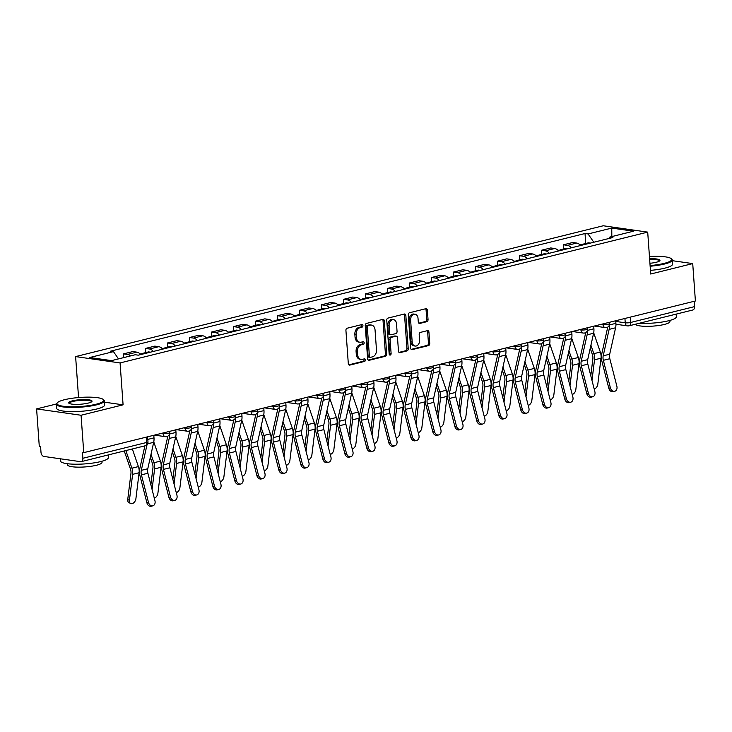 <?xml version="1.0" encoding="UTF-8"?>
<svg xmlns="http://www.w3.org/2000/svg" width="732" height="732" viewBox="0 0 732 732"><rect width="100%" height="100%" fill="white"/><g stroke="black" fill="none" stroke-linecap="round" stroke-linejoin="round"><path stroke-width="1.1" d="M362.944 325.612A1.318 0.961 98.1 0 0 361.882 324.56L347.178 328.211A1.885 1.382 98.1 0 0 345.925 330.397L348.304 363.594A1.885 1.382 98.1 0 0 349.42 365.112A1.885 1.382 98.1 0 0 349.823 365.094L364.527 361.443A1.318 0.961 98.1 0 0 364.344 358.863L362.441 359.339A6.03 4.41 98.1 0 1 361.16 359.403A6.03 4.41 98.1 0 1 357.582 354.535L357.39 351.772A6.03 4.41 98.1 0 1 361.388 344.772L363.292 344.296A1.318 0.961 98.1 0 0 363.109 341.716L361.205 342.183A6.03 4.41 98.1 0 1 359.934 342.256A6.03 4.41 98.1 0 1 356.356 337.379L356.155 334.615A6.03 4.41 98.1 0 1 360.162 327.616L362.065 327.14A1.318 0.961 98.1 0 0 362.944 325.612M359.934 342.256L358.634 342.073A6.03 4.41 98.1 0 1 355.057 337.196L354.864 334.433A6.03 4.41 98.1 0 1 358.863 327.433L360.766 326.957A1.318 0.961 98.1 0 0 361.388 324.688M348.835 364.829L363.228 361.26A1.318 0.961 98.1 0 0 363.841 358.991M361.16 359.403L359.87 359.22A6.03 4.41 98.1 0 1 356.292 354.352L356.091 351.58A6.03 4.41 98.1 0 1 360.098 344.58L362.001 344.113A1.318 0.961 98.1 0 0 362.615 341.835M426.793 321.705A1.885 1.382 98.1 0 0 428.037 319.518L427.369 310.203A1.885 1.382 98.1 0 0 426.253 308.675A1.885 1.382 98.1 0 0 425.859 308.703L409.527 312.747A1.885 1.382 98.1 0 0 408.273 314.934L410.652 348.13A1.885 1.382 98.1 0 0 411.768 349.658A1.885 1.382 98.1 0 0 412.171 349.631L428.504 345.586A1.885 1.382 98.1 0 0 429.748 343.4L428.943 332.145A1.885 1.382 98.1 0 0 427.827 330.626A1.885 1.382 98.1 0 0 427.433 330.644L420.442 332.383A1.885 1.382 98.1 0 0 419.189 334.57L419.592 340.142A5.042 3.687 98.1 0 1 415.172 346.053A5.042 3.687 98.1 0 1 412.18 341.981L410.615 320.131A5.042 3.687 98.1 0 1 415.035 314.22A5.042 3.687 98.1 0 1 418.018 318.292L418.283 321.934A1.885 1.382 98.1 0 0 419.399 323.452A1.885 1.382 98.1 0 0 419.802 323.434L426.793 321.705L425.493 321.513A1.885 1.382 98.1 0 0 426.747 319.326L426.079 310.011A1.885 1.382 98.1 0 0 425.539 308.776M56.474 403.982L36.6 408.904L81.069 415.254L123.086 404.833L120.075 362.935L647.701 232.117L650.702 274.015L692.719 263.593L695.4 300.989L83.75 452.641L82.451 452.458L82.862 458.287L146.739 442.448A3.843 0.741 -4.1 0 0 147.974 441.799L147.617 436.812M81.069 415.254L83.75 452.641M384.327 320.872A1.885 1.382 98.1 0 0 383.211 319.353A1.885 1.382 98.1 0 0 382.818 319.372L366.485 323.425A1.885 1.382 98.1 0 0 365.231 325.612L367.61 358.808A1.885 1.382 98.1 0 0 368.727 360.327A1.885 1.382 98.1 0 0 369.129 360.309L385.462 356.255A1.885 1.382 98.1 0 0 386.706 354.068L384.327 320.872L383.037 320.689A1.885 1.382 98.1 0 0 382.497 319.454M388.006 318.081L404.339 314.037A1.885 1.382 98.1 0 1 404.732 314.01A1.885 1.382 98.1 0 1 405.848 315.538L408.227 348.734A1.885 1.382 98.1 0 1 406.983 350.921L399.992 352.65A1.885 1.382 98.1 0 1 399.59 352.678A1.885 1.382 98.1 0 1 398.473 351.15L397.513 337.69A1.885 1.382 98.1 0 0 396.387 336.171A1.885 1.382 98.1 0 0 395.994 336.189L391.355 337.342A1.885 1.382 98.1 0 0 390.101 339.529L391.108 353.538A1.318 0.961 98.1 0 1 389.168 354.023L386.752 320.268A1.885 1.382 98.1 0 1 388.006 318.081M36.6 408.904L39.281 446.3L40.58 446.483L40.992 452.312A3.843 2.507 -103.9 0 0 43.856 456.439L80.547 461.672A3.843 2.507 -103.9 0 0 81.197 461.645A3.843 2.507 -103.9 0 0 82.862 458.287M78.553 397.558L75.616 356.594L603.232 225.767L647.701 232.117M692.719 263.593L672.324 260.683M694.137 301.3L694.522 306.626A3.843 2.507 76.1 0 1 692.856 309.984L628.98 325.822A3.843 2.507 -103.9 0 0 630.645 322.464L694.522 306.626M140.672 354.59A8.83 5.774 -103.9 0 0 136.783 352.138L127.478 354.444A8.83 5.774 76.1 0 1 130.442 355.935M127.478 354.444L123.525 353.876L123.79 357.582M136.783 352.138L132.831 351.57L123.525 353.876M145.814 352.568L145.522 348.423L149.474 348.99A8.83 5.774 76.1 0 1 153.363 351.442M162.669 349.137A8.83 5.774 -103.9 0 0 158.78 346.684L154.827 346.117L145.522 348.423M167.811 347.114L167.518 342.969L171.471 343.537A8.83 5.774 76.1 0 1 175.36 345.989M184.665 343.683A8.83 5.774 -103.9 0 0 180.777 341.231L176.824 340.664L167.518 342.969M189.808 341.661L189.515 337.516L193.468 338.083A8.83 5.774 76.1 0 1 197.347 340.536M206.662 338.23A8.83 5.774 -103.9 0 0 202.773 335.778L198.82 335.21L189.515 337.516M211.804 336.198L211.511 332.063L215.464 332.63A8.83 5.774 76.1 0 1 219.344 335.082M228.649 332.776A8.83 5.774 -103.9 0 0 224.77 330.324L220.817 329.757L211.511 332.063M233.801 330.745L233.508 326.609L237.461 327.177A8.83 5.774 76.1 0 1 241.34 329.629M250.646 327.323A8.83 5.774 -103.9 0 0 246.766 324.871L242.814 324.303L233.508 326.609M255.797 325.292L255.505 321.156L259.457 321.723A8.83 5.774 76.1 0 1 263.337 324.175M272.643 321.87A8.83 5.774 -103.9 0 0 268.763 319.417L264.81 318.85L255.505 321.156M277.794 319.838L277.501 315.702L281.454 316.27A8.83 5.774 76.1 0 1 285.334 318.722M294.639 316.416A8.83 5.774 -103.9 0 0 290.76 313.964L286.807 313.397L277.501 315.702M299.791 314.385L299.498 310.249L303.451 310.816A8.83 5.774 76.1 0 1 307.33 313.269M316.636 310.963A8.83 5.774 -103.9 0 0 312.756 308.511L308.803 307.943L299.498 310.249M321.787 308.931L321.485 304.796L325.447 305.363A8.83 5.774 76.1 0 1 329.327 307.815M338.632 305.509A8.83 5.774 -103.9 0 0 334.753 303.048L330.791 302.49L321.485 304.796M343.784 303.478L343.482 299.342L347.435 299.91A8.83 5.774 76.1 0 1 351.323 302.362M360.629 300.056A8.83 5.774 -103.9 0 0 356.749 297.595L352.787 297.036L343.482 299.342M365.78 298.025L365.478 293.889L369.431 294.456A8.83 5.774 76.1 0 1 373.32 296.908M382.626 294.603A8.83 5.774 -103.9 0 0 378.737 292.141L374.784 291.583L365.478 293.889M387.777 292.571L387.475 288.435L391.428 289.003A8.83 5.774 76.1 0 1 395.317 291.455M404.622 289.14A8.83 5.774 -103.9 0 0 400.733 286.688L396.781 286.13L387.475 288.435M409.774 287.118L409.472 282.982L413.424 283.54A8.83 5.774 76.1 0 1 417.313 286.002M426.619 283.687A8.83 5.774 -103.9 0 0 422.73 281.234L418.777 280.676L409.472 282.982M431.761 281.664L431.468 277.529L435.421 278.087A8.83 5.774 76.1 0 1 439.31 280.548M448.615 278.233A8.83 5.774 -103.9 0 0 444.727 275.781L440.774 275.223L431.468 277.529M453.758 276.211L453.465 272.075L457.418 272.633A8.83 5.774 76.1 0 1 461.306 275.095M470.612 272.78A8.83 5.774 -103.9 0 0 466.723 270.328L462.77 269.769L453.465 272.075M475.754 270.758L475.461 266.622L479.414 267.18A8.83 5.774 76.1 0 1 483.294 269.632M492.609 267.326A8.83 5.774 -103.9 0 0 488.72 264.874L484.767 264.307L475.461 266.622M497.751 265.304L497.458 261.168L501.411 261.727A8.83 5.774 76.1 0 1 505.29 264.179M514.596 261.873A8.83 5.774 -103.9 0 0 510.716 259.421L506.764 258.853L497.458 261.168M519.747 259.851L519.455 255.715L523.407 256.273A8.83 5.774 76.1 0 1 527.287 258.725M536.593 256.42A8.83 5.774 -103.9 0 0 532.713 253.967L528.76 253.4L519.455 255.715M541.744 254.397L541.451 250.262L545.404 250.82A8.83 5.774 76.1 0 1 549.284 253.272M558.589 250.966A8.83 5.774 -103.9 0 0 554.71 248.514L550.757 247.947L541.451 250.262M563.741 248.944L563.448 244.799L567.401 245.366A8.83 5.774 76.1 0 1 571.28 247.819M580.586 245.513A8.83 5.774 -103.9 0 0 576.706 243.061L572.753 242.493L563.448 244.799M593.808 242.237L588.071 233.956L611.76 228.082L633.537 231.193L609.847 237.067L612.894 237.507L138.293 355.176L135.246 354.745L111.557 360.62L89.78 357.509L113.469 351.635L118.502 358.9M588.071 233.956L585.024 233.526L110.422 351.204L113.469 351.635M120.075 362.935L75.616 356.594M123.086 404.833L104.429 402.17M585.737 243.491L585.024 233.526M609.847 237.067L608.868 238.504M611.833 236.573L611.76 228.082M368.141 360.043L384.163 356.072A1.885 1.382 98.1 0 0 385.416 353.885L383.037 320.689M368.187 325.621A1.318 0.961 98.1 0 0 367.318 327.158L369.404 356.292A1.318 0.961 98.1 0 0 370.465 357.344L372.469 356.85A6.03 4.41 98.1 0 0 376.477 349.85L375.049 329.931A6.03 4.41 98.1 0 0 371.472 325.063A6.03 4.41 98.1 0 0 370.2 325.127L366.897 325.438A1.318 0.961 98.1 0 0 366.018 326.975L367.318 327.158M369.166 357.161A1.318 0.961 98.1 0 1 368.105 356.109L366.018 326.975M371.472 325.063L370.172 324.871A6.03 4.41 98.1 0 0 368.901 324.944L370.2 325.127M366.897 325.438L368.901 324.944M399.013 352.394L405.684 350.738A1.885 1.382 98.1 0 0 406.937 348.551L404.558 315.355A1.885 1.382 98.1 0 0 404.018 314.11M396.387 336.171L395.097 335.979A1.885 1.382 98.1 0 0 394.694 336.006L390.055 337.15A1.885 1.382 98.1 0 0 388.811 339.337L389.808 353.355L391.108 353.538M389.351 354.645A1.318 0.961 98.1 0 0 389.808 353.355M396.506 323.718A5.042 3.687 98.1 0 0 393.514 319.646A5.042 3.687 98.1 0 0 389.104 325.557L389.653 333.252A1.885 1.382 98.1 0 0 390.769 334.78A1.885 1.382 98.1 0 0 391.172 334.753L395.811 333.609A1.885 1.382 98.1 0 0 397.055 331.422L396.506 323.718M393.514 319.646L392.224 319.463A5.042 3.687 98.1 0 0 387.804 325.374L389.104 325.557M390.769 334.78L389.479 334.597A1.885 1.382 98.1 0 1 388.363 333.069L387.804 325.374M418.814 323.169L425.493 321.513M415.035 314.22L413.736 314.037A5.042 3.687 98.1 0 0 409.325 319.939L410.615 320.131M415.172 346.053L413.882 345.87A5.042 3.687 98.1 0 1 410.89 341.798L409.325 319.939M411.192 349.374L427.204 345.403A1.885 1.382 98.1 0 0 428.458 343.217L427.653 331.962A1.885 1.382 98.1 0 0 427.113 330.727M130.589 503.479L128.914 502.6A4.419 2.882 -62.1 0 1 127.734 499.498L129.408 500.386A4.419 2.882 117.9 0 0 130.589 503.479A4.419 2.882 117.9 0 0 133.837 502.692A4.419 2.882 117.9 0 0 135.896 498.776L139.098 472.735A9.598 6.277 76.1 0 0 138.403 466.586L132.336 448.963M124.257 450.967L130.424 468.91A7.1 4.648 76.1 0 1 130.946 473.458L127.734 499.498M125.849 450.573L131.916 468.196A9.598 6.277 76.1 0 1 132.611 474.345L129.408 500.386M148.468 502.344A4.419 3.34 75.1 0 0 152.851 505.812A4.419 3.34 75.1 0 0 154.955 500.743L147.91 473.238L141.422 474.848L148.468 502.344L146.885 502.765A4.419 3.34 -104.9 0 0 151.268 506.233L152.851 505.812M153.802 435.275L153.995 437.864A12.096 7.906 76.1 0 1 153.693 442.311L147.782 468.745A7.1 4.648 -103.9 0 0 147.91 473.238M147.059 444.58L141.294 470.356A7.1 4.648 -103.9 0 0 141.422 474.848M144.89 445.852L139.666 469.194A9.598 6.277 -103.9 0 0 139.849 475.269L146.885 502.765M154.287 498.144A4.419 2.882 117.9 0 0 157.892 493.322L161.095 467.281A9.598 6.277 76.1 0 0 160.4 461.133L153.775 441.89M144.927 353.538A4.804 3.138 -103.9 0 0 143.143 353.227A4.804 3.138 -103.9 0 0 142.035 353.904M150.005 352.275A4.804 3.138 -103.9 0 0 148.221 351.973L143.143 353.227M142.53 354.132A4.804 3.138 -103.9 0 0 140.745 353.821L140.114 353.977M150.325 457.363L152.421 463.457A7.1 4.648 76.1 0 1 152.933 468.004L150.874 484.804M151.012 454.307L153.912 462.743A9.598 6.277 76.1 0 1 154.608 468.892L152.073 489.498M176.284 492.682A4.419 2.882 117.9 0 0 179.889 487.869L183.091 461.828A9.598 6.277 76.1 0 0 182.396 455.679L175.772 436.437M166.923 348.084A4.804 3.138 -103.9 0 0 165.139 347.773A4.804 3.138 -103.9 0 0 164.032 348.45M172.002 346.822A4.804 3.138 -103.9 0 0 170.217 346.52L165.139 347.773M164.526 348.67A4.804 3.138 -103.9 0 0 162.742 348.368L162.111 348.524M167.033 436.528L167.472 437.8M172.322 451.909L174.417 458.003A7.1 4.648 76.1 0 1 174.93 462.551L172.871 479.35M173.008 448.853L175.909 457.29A9.598 6.277 76.1 0 1 176.604 463.438L174.07 484.044M170.465 496.891A4.419 3.34 75.1 0 0 174.838 500.359A4.419 3.34 75.1 0 0 176.943 495.289L169.906 467.785L163.419 469.395L170.465 496.891L168.882 497.312A4.419 3.34 -104.9 0 0 173.264 500.779L174.838 500.359M175.799 429.821L175.991 432.411A12.096 7.906 76.1 0 1 175.689 436.858L169.778 463.292A7.1 4.648 -103.9 0 0 169.906 467.785M169.504 434.103A12.096 7.906 76.1 0 1 169.202 438.468L163.291 464.902A7.1 4.648 -103.9 0 0 163.419 469.395M167.765 436.208A9.598 6.277 76.1 0 1 167.582 437.306L161.662 463.74A9.598 6.277 -103.9 0 0 161.845 469.816L168.882 497.312M192.461 491.437A4.419 3.34 75.1 0 0 196.835 494.905A4.419 3.34 75.1 0 0 198.939 489.836L191.903 462.331L185.416 463.942L192.461 491.437L190.878 491.858A4.419 3.34 -104.9 0 0 195.261 495.326L196.835 494.905M197.796 424.368L197.979 426.957A12.096 7.906 76.1 0 1 197.686 431.404L191.766 457.839A7.1 4.648 -103.9 0 0 191.903 462.331M191.5 428.65A12.096 7.906 76.1 0 1 191.198 433.015L185.287 459.449A7.1 4.648 -103.9 0 0 185.416 463.942M189.762 430.755A9.598 6.277 76.1 0 1 189.579 431.853L183.659 458.287A9.598 6.277 -103.9 0 0 183.842 464.363L190.878 491.858M96.166 404.22A23.424 4.538 -4.1 0 0 103.194 399.434A23.424 4.538 -4.1 0 0 87.419 397.137A23.424 4.538 -4.1 0 0 64.535 399.709A23.424 4.538 -4.1 0 0 57.38 402.71A23.424 4.538 -4.1 0 0 69.018 406.727A23.424 4.538 -4.1 0 0 96.166 404.22M103.194 399.434L103.798 399.928A24 4.648 175.9 0 1 104.328 400.816A24 4.648 175.9 0 1 96.597 404.842A24 4.648 175.9 0 1 70.922 407.459A24 4.648 175.9 0 1 56.456 404.247A24 4.648 175.9 0 1 56.858 403.295L57.38 402.71M88.261 403.094A11.712 2.269 175.9 0 1 76.814 404.375A11.712 2.269 175.9 0 1 68.927 403.231A11.712 2.269 175.9 0 1 72.441 400.834A11.712 2.269 175.9 0 1 86.019 399.59A11.712 2.269 175.9 0 1 91.839 401.594A11.712 2.269 175.9 0 1 88.261 403.094M91.482 401.886A11.136 2.159 -4.1 0 0 91.5 401.731A11.136 2.159 -4.1 0 0 84.784 400.239A11.136 2.159 -4.1 0 0 72.871 401.456A11.136 2.159 -4.1 0 0 69.284 403.323A11.136 2.159 -4.1 0 0 69.32 403.478M108.208 454.947L108.4 457.555A24 4.648 175.9 0 1 100.659 461.581A24 4.648 175.9 0 1 74.984 464.207A24 4.648 175.9 0 1 60.518 460.986L60.363 458.79M101.922 461.252L102.004 462.359A17.284 3.349 175.9 0 1 96.432 465.259A17.284 3.349 175.9 0 1 77.949 467.144A17.284 3.349 175.9 0 1 67.536 464.829L67.454 463.722M104.328 400.816L104.63 404.942A24 4.648 175.9 0 1 96.889 408.978A24 4.648 175.9 0 1 71.214 411.594A24 4.648 175.9 0 1 56.748 408.383L56.456 404.247M650.098 265.551A23.424 4.538 -4.1 0 0 664.107 263.401A23.424 4.538 -4.1 0 0 671.134 258.606A23.424 4.538 -4.1 0 0 649.449 256.52M671.134 258.606L671.738 259.11A24 4.648 175.9 0 1 672.278 259.988A24 4.648 175.9 0 1 664.537 264.023A24 4.648 175.9 0 1 650.144 266.228M649.613 258.799A11.712 2.269 175.9 0 1 659.779 260.775A11.712 2.269 175.9 0 1 656.201 262.276A11.712 2.269 175.9 0 1 649.934 263.282M676.158 314.12L676.341 316.736A24 4.648 175.9 0 1 668.609 320.762A24 4.648 175.9 0 1 639.32 323.26M669.872 320.433L669.954 321.54A17.284 3.349 175.9 0 1 664.382 324.441A17.284 3.349 175.9 0 1 646.356 326.335A17.284 3.349 175.9 0 1 635.522 324.203M672.278 259.988L672.571 264.124A24 4.648 175.9 0 1 664.839 268.159A24 4.648 175.9 0 1 650.437 270.364M659.422 261.068A11.136 2.159 -4.1 0 0 659.441 260.912A11.136 2.159 -4.1 0 0 649.659 259.467M198.28 487.228A4.419 2.882 117.9 0 0 201.886 482.415L205.088 456.375A9.598 6.277 76.1 0 0 204.393 450.226L197.768 430.983M188.92 342.622A4.804 3.138 -103.9 0 0 187.136 342.32A4.804 3.138 -103.9 0 0 186.029 342.997M193.998 341.368A4.804 3.138 -103.9 0 0 192.214 341.057L187.136 342.32M186.523 343.217A4.804 3.138 -103.9 0 0 184.739 342.915L184.107 343.07M189.03 431.075L189.46 432.347M194.319 446.456L196.414 452.55A7.1 4.648 76.1 0 1 196.926 457.097L194.858 473.897M195.005 443.4L197.905 451.836A9.598 6.277 76.1 0 1 198.601 457.985L196.066 478.591M220.277 481.775A4.419 2.882 117.9 0 0 223.882 476.962L227.085 450.921A9.598 6.277 76.1 0 0 226.38 444.772L219.765 425.53M210.917 337.168A4.804 3.138 -103.9 0 0 209.132 336.866A4.804 3.138 -103.9 0 0 208.025 337.534M215.995 335.915A4.804 3.138 -103.9 0 0 214.211 335.604L209.132 336.866M208.519 337.763A4.804 3.138 -103.9 0 0 206.735 337.461L206.104 337.617M211.026 425.621L211.457 426.893M216.315 441.003L218.41 447.096A7.1 4.648 76.1 0 1 218.923 451.644L216.855 468.443M216.992 437.946L219.902 446.383A9.598 6.277 76.1 0 1 220.597 452.532L218.063 473.137M242.265 476.322A4.419 2.882 117.9 0 0 245.879 471.509L249.081 445.468A9.598 6.277 76.1 0 0 248.377 439.319L241.761 420.077M232.913 331.715A4.804 3.138 -103.9 0 0 231.129 331.413A4.804 3.138 -103.9 0 0 230.022 332.081M237.992 330.461A4.804 3.138 -103.9 0 0 236.207 330.15L231.129 331.413M230.516 332.31A4.804 3.138 -103.9 0 0 228.732 332.008L228.1 332.163M233.014 420.168L233.453 421.44M238.312 435.549L240.407 441.643A7.1 4.648 76.1 0 1 240.92 446.191L238.852 462.99M238.989 432.493L241.889 440.929A9.598 6.277 76.1 0 1 242.594 447.078L240.059 467.684M214.449 485.984A4.419 3.34 75.1 0 0 218.831 489.452A4.419 3.34 75.1 0 0 220.936 484.383L213.9 456.878L207.412 458.488L214.449 485.984L212.875 486.405A4.419 3.34 -104.9 0 0 217.258 489.873L218.831 489.452M219.792 418.914L219.975 421.504A12.096 7.906 76.1 0 1 219.682 425.951L213.762 452.385A7.1 4.648 -103.9 0 0 213.9 456.878M213.497 423.197A12.096 7.906 76.1 0 1 213.195 427.561L207.284 453.986A7.1 4.648 -103.9 0 0 207.412 458.488M211.758 425.301A9.598 6.277 76.1 0 1 211.566 426.399L205.655 452.834A9.598 6.277 -103.9 0 0 205.838 458.909L212.875 486.405M236.445 480.531A4.419 3.34 75.1 0 0 240.828 483.998A4.419 3.34 75.1 0 0 242.933 478.92L235.896 451.424L229.409 453.035L236.445 480.531L234.871 480.951A4.419 3.34 -104.9 0 0 239.254 484.419L240.828 483.998M241.789 413.461L241.972 416.05A12.096 7.906 76.1 0 1 241.679 420.497L235.759 446.932A7.1 4.648 -103.9 0 0 235.896 451.424M235.494 417.743A12.096 7.906 76.1 0 1 235.192 422.108L229.272 448.533A7.1 4.648 -103.9 0 0 229.409 453.035M233.755 419.848A9.598 6.277 76.1 0 1 233.563 420.946L227.652 447.38A9.598 6.277 -103.9 0 0 227.835 453.456L234.871 480.951M258.442 475.077A4.419 3.34 75.1 0 0 262.825 478.545A4.419 3.34 75.1 0 0 264.929 473.467L257.893 445.971L251.405 447.581L258.442 475.077L256.868 475.498A4.419 3.34 -104.9 0 0 261.251 478.966L262.825 478.545M263.785 408.008L263.968 410.597A12.096 7.906 76.1 0 1 263.676 415.044L257.755 441.478A7.1 4.648 -103.9 0 0 257.893 445.971M257.49 412.29A12.096 7.906 76.1 0 1 257.188 416.654L251.268 443.08A7.1 4.648 -103.9 0 0 251.405 447.581M255.752 414.394A9.598 6.277 76.1 0 1 255.56 415.492L249.649 441.927A9.598 6.277 -103.9 0 0 249.822 448.002L256.868 475.498M264.261 470.868A4.419 2.882 117.9 0 0 267.866 466.055L271.069 440.014A9.598 6.277 76.1 0 0 270.373 433.866L263.758 414.623M254.91 326.262A4.804 3.138 -103.9 0 0 253.126 325.96A4.804 3.138 -103.9 0 0 252.018 326.628M259.988 325.008A4.804 3.138 -103.9 0 0 258.195 324.697L253.126 325.96M252.513 326.856A4.804 3.138 -103.9 0 0 250.728 326.554L250.097 326.71M255.011 414.715L255.45 415.986M260.308 430.096L262.404 436.19A7.1 4.648 76.1 0 1 262.916 440.737L260.848 457.537M260.985 427.04L263.886 435.476A9.598 6.277 76.1 0 1 264.591 441.625L262.056 462.231M280.438 469.624A4.419 3.34 75.1 0 0 284.821 473.092A4.419 3.34 75.1 0 0 286.926 468.013L279.889 440.518L273.402 442.128L280.438 469.624L278.865 470.045A4.419 3.34 -104.9 0 0 283.247 473.513L284.821 473.092M285.782 402.554L285.965 405.144A12.096 7.906 76.1 0 1 285.672 409.591L279.752 436.025A7.1 4.648 -103.9 0 0 279.889 440.518M279.487 406.836A12.096 7.906 76.1 0 1 279.185 411.201L273.265 437.626A7.1 4.648 -103.9 0 0 273.402 442.128M277.748 408.941A9.598 6.277 76.1 0 1 277.556 410.039L271.645 436.473A9.598 6.277 -103.9 0 0 271.819 442.549L278.865 470.045M286.258 465.415A4.419 2.882 117.9 0 0 289.863 460.602L293.065 434.561A9.598 6.277 76.1 0 0 292.37 428.412L285.755 409.17M276.906 320.808A4.804 3.138 -103.9 0 0 275.122 320.506A4.804 3.138 -103.9 0 0 274.015 321.174M281.985 319.555A4.804 3.138 -103.9 0 0 280.191 319.243L275.122 320.506M274.509 321.403A4.804 3.138 -103.9 0 0 272.725 321.101L272.094 321.257M277.007 409.261L277.446 410.533M282.296 424.642L284.4 430.736A7.1 4.648 76.1 0 1 284.913 435.284L282.845 452.083M282.982 421.586L285.883 430.023A9.598 6.277 76.1 0 1 286.587 436.171L284.053 456.777M302.435 464.17A4.419 3.34 75.1 0 0 306.818 467.638A4.419 3.34 75.1 0 0 308.922 462.56L301.886 435.064L295.399 436.675L302.435 464.17L300.861 464.591A4.419 3.34 -104.9 0 0 305.244 468.059L306.818 467.638M307.779 397.101L307.962 399.69A12.096 7.906 76.1 0 1 307.66 404.137L301.749 430.572A7.1 4.648 -103.9 0 0 301.886 435.064M301.483 401.383A12.096 7.906 76.1 0 1 301.181 405.748L295.261 432.173A7.1 4.648 -103.9 0 0 295.399 436.675M299.745 403.488A9.598 6.277 76.1 0 1 299.553 404.586L293.642 431.02A9.598 6.277 -103.9 0 0 293.816 437.096L300.861 464.591M308.254 459.961A4.419 2.882 117.9 0 0 311.859 455.148L315.062 429.108A9.598 6.277 76.1 0 0 314.367 422.959L307.751 403.716M298.903 315.355A4.804 3.138 -103.9 0 0 297.119 315.053A4.804 3.138 -103.9 0 0 296.012 315.721M303.981 314.101A4.804 3.138 -103.9 0 0 302.188 313.79L297.119 315.053M296.506 315.95A4.804 3.138 -103.9 0 0 294.722 315.648L294.09 315.803M299.004 403.808L299.443 405.08M304.292 419.189L306.388 425.283A7.1 4.648 76.1 0 1 306.909 429.83L304.841 446.63M304.979 416.133L307.879 424.569A9.598 6.277 76.1 0 1 308.575 430.718L306.04 451.324M324.432 458.717A4.419 3.34 75.1 0 0 328.814 462.185A4.419 3.34 75.1 0 0 330.919 457.107L323.873 429.611L317.395 431.212L324.432 458.717L322.858 459.138A4.419 3.34 -104.9 0 0 327.241 462.606L328.814 462.185M329.775 391.647L329.958 394.237A12.096 7.906 76.1 0 1 329.656 398.684L323.745 425.109A7.1 4.648 -103.9 0 0 323.873 429.611M323.48 395.93A12.096 7.906 76.1 0 1 323.178 400.285L317.258 426.719A7.1 4.648 -103.9 0 0 317.395 431.212M321.741 398.034A9.598 6.277 76.1 0 1 321.549 399.132L315.638 425.567A9.598 6.277 -103.9 0 0 315.812 431.633L322.858 459.138M330.251 454.508A4.419 2.882 117.9 0 0 333.856 449.695L337.059 423.654A9.598 6.277 76.1 0 0 336.363 417.505L329.748 398.263M320.9 309.901A4.804 3.138 -103.9 0 0 319.106 309.599A4.804 3.138 -103.9 0 0 318.008 310.267M325.978 308.648A4.804 3.138 -103.9 0 0 324.185 308.337L319.106 309.599M318.502 310.496A4.804 3.138 -103.9 0 0 316.709 310.194L316.087 310.35M321 398.354L321.44 399.626M326.289 413.736L328.384 419.829A7.1 4.648 76.1 0 1 328.906 424.377L326.838 441.176M326.975 410.679L329.876 419.116A9.598 6.277 76.1 0 1 330.571 425.265L328.037 445.87M346.428 453.264A4.419 3.34 75.1 0 0 350.811 456.722A4.419 3.34 75.1 0 0 352.916 451.653L345.87 424.157L339.383 425.759L346.428 453.264L344.854 453.684A4.419 3.34 -104.9 0 0 349.228 457.143L350.811 456.722M351.772 386.194L351.955 388.784A12.096 7.906 76.1 0 1 351.653 393.23L345.742 419.656A7.1 4.648 -103.9 0 0 345.87 424.157M345.477 390.476A12.096 7.906 76.1 0 1 345.165 394.832L339.255 421.266A7.1 4.648 -103.9 0 0 339.383 425.759M343.729 392.581A9.598 6.277 76.1 0 1 343.546 393.679L337.635 420.113A9.598 6.277 -103.9 0 0 337.809 426.18L344.854 453.684M352.248 449.055A4.419 2.882 117.9 0 0 355.853 444.242L359.055 418.201A9.598 6.277 76.1 0 0 358.36 412.052L351.744 392.81M342.896 304.448A4.804 3.138 -103.9 0 0 341.103 304.146A4.804 3.138 -103.9 0 0 340.005 304.814M347.965 303.194A4.804 3.138 -103.9 0 0 346.181 302.883L341.103 304.146M340.499 305.043A4.804 3.138 -103.9 0 0 338.706 304.741L338.083 304.896M342.997 392.901L343.436 394.173M348.286 408.282L350.381 414.376A7.1 4.648 76.1 0 1 350.903 418.924L348.835 435.723M348.972 405.226L351.872 413.662A9.598 6.277 76.1 0 1 352.568 419.811L350.033 440.417M368.425 447.81A4.419 3.34 75.1 0 0 372.808 451.269A4.419 3.34 75.1 0 0 374.912 446.2L367.867 418.704L361.379 420.305L368.425 447.81L366.851 448.231A4.419 3.34 -104.9 0 0 371.225 451.69L372.808 451.269M373.768 380.732L373.951 383.33A12.096 7.906 76.1 0 1 373.649 387.777L367.738 414.202A7.1 4.648 -103.9 0 0 367.867 418.704M367.473 385.023A12.096 7.906 76.1 0 1 367.162 389.378L361.251 415.813A7.1 4.648 -103.9 0 0 361.379 420.305M365.726 387.127A9.598 6.277 76.1 0 1 365.543 388.225L359.632 414.66A9.598 6.277 -103.9 0 0 359.805 420.726L366.851 448.231M374.244 443.601A4.419 2.882 117.9 0 0 377.849 438.788L381.052 412.747A9.598 6.277 76.1 0 0 380.356 406.599L373.741 387.356M364.893 298.995A4.804 3.138 -103.9 0 0 363.099 298.693A4.804 3.138 -103.9 0 0 361.992 299.361M369.962 297.741A4.804 3.138 -103.9 0 0 368.178 297.43L363.099 298.693M362.496 299.589A4.804 3.138 -103.9 0 0 360.702 299.287L360.08 299.443M364.993 387.448L365.433 388.719M370.282 402.829L372.378 408.923A7.1 4.648 76.1 0 1 372.899 413.47L370.831 430.27M370.968 399.773L373.869 408.209A9.598 6.277 76.1 0 1 374.564 414.358L372.03 434.964M390.421 442.357A4.419 3.34 75.1 0 0 394.804 445.815A4.419 3.34 75.1 0 0 396.909 440.746L389.863 413.251L383.376 414.852L390.421 442.357L388.838 442.778A4.419 3.34 -104.9 0 0 393.221 446.236L394.804 445.815M395.756 375.278L395.948 377.868A12.096 7.906 76.1 0 1 395.646 382.324L389.735 408.749A7.1 4.648 -103.9 0 0 389.863 413.251M389.47 379.569A12.096 7.906 76.1 0 1 389.159 383.925L383.248 410.359A7.1 4.648 -103.9 0 0 383.376 414.852M387.722 381.665A9.598 6.277 76.1 0 1 387.539 382.772L381.619 409.206A9.598 6.277 -103.9 0 0 381.802 415.273L388.838 442.778M396.241 438.148A4.419 2.882 117.9 0 0 399.846 433.326L403.048 407.294A9.598 6.277 76.1 0 0 402.353 401.145L395.738 381.903M386.889 293.541A4.804 3.138 -103.9 0 0 385.096 293.239A4.804 3.138 -103.9 0 0 383.989 293.907M391.959 292.288A4.804 3.138 -103.9 0 0 390.174 291.977L385.096 293.239M384.492 294.136A4.804 3.138 -103.9 0 0 382.699 293.834L382.067 293.99M386.99 381.985L387.429 383.266M392.279 397.366L394.374 403.469A7.1 4.648 76.1 0 1 394.896 408.017L392.828 424.807M392.965 394.31L395.866 402.756A9.598 6.277 76.1 0 1 396.561 408.895L394.026 429.51M412.418 436.903A4.419 3.34 75.1 0 0 416.801 440.362A4.419 3.34 75.1 0 0 418.905 435.293L411.86 407.797L405.372 409.398L412.418 436.903L410.835 437.324A4.419 3.34 -104.9 0 0 415.218 440.783L416.801 440.362M417.752 369.825L417.945 372.414A12.096 7.906 76.1 0 1 417.643 376.87L411.732 403.295A7.1 4.648 -103.9 0 0 411.86 407.797M411.466 374.116A12.096 7.906 76.1 0 1 411.155 378.471L405.244 404.906A7.1 4.648 -103.9 0 0 405.372 409.398M409.719 376.211A9.598 6.277 76.1 0 1 409.536 377.319L403.616 403.744A9.598 6.277 -103.9 0 0 403.799 409.819L410.835 437.324M418.237 432.694A4.419 2.882 117.9 0 0 421.842 427.872L425.045 401.841A9.598 6.277 76.1 0 0 424.35 395.692L417.725 376.449M408.877 288.088A4.804 3.138 -103.9 0 0 407.093 287.786A4.804 3.138 -103.9 0 0 405.986 288.454M413.955 286.825A4.804 3.138 -103.9 0 0 412.171 286.523L407.093 287.786M406.489 288.683A4.804 3.138 -103.9 0 0 404.695 288.381L404.064 288.536M408.987 376.532L409.426 377.813M414.275 391.913L416.371 398.016A7.1 4.648 76.1 0 1 416.883 402.563L414.824 419.354M414.962 388.857L417.862 397.302A9.598 6.277 76.1 0 1 418.558 403.442L416.023 424.057M434.415 431.45A4.419 3.34 75.1 0 0 438.797 434.909A4.419 3.34 75.1 0 0 440.893 429.84L433.856 402.344L427.369 403.945L434.415 431.45L432.832 431.871A4.419 3.34 -104.9 0 0 437.214 435.33L438.797 434.909M439.749 364.371L439.941 366.961A12.096 7.906 76.1 0 1 439.639 371.408L433.728 397.842A7.1 4.648 -103.9 0 0 433.856 402.344M433.454 368.663A12.096 7.906 76.1 0 1 433.152 373.018L427.241 399.452A7.1 4.648 -103.9 0 0 427.369 403.945M431.715 370.758A9.598 6.277 76.1 0 1 431.532 371.865L425.612 398.29A9.598 6.277 -103.9 0 0 425.795 404.366L432.832 431.871M440.234 427.241A4.419 2.882 117.9 0 0 443.839 422.419L447.042 396.387A9.598 6.277 76.1 0 0 446.346 390.238L439.722 370.996M430.873 282.634A4.804 3.138 -103.9 0 0 429.089 282.332A4.804 3.138 -103.9 0 0 427.982 283M435.952 281.372A4.804 3.138 -103.9 0 0 434.168 281.07L429.089 282.332M428.476 283.229A4.804 3.138 -103.9 0 0 426.692 282.918L426.061 283.083M430.983 371.078L431.423 372.359M436.272 386.459L438.367 392.562A7.1 4.648 76.1 0 1 438.88 397.11L436.821 413.9M436.958 383.403L439.859 391.84A9.598 6.277 76.1 0 1 440.554 397.988L438.02 418.603M456.411 425.997A4.419 3.34 75.1 0 0 460.785 429.455A4.419 3.34 75.1 0 0 462.889 424.386L455.853 396.881L449.366 398.492L456.411 425.997L454.828 426.417A4.419 3.34 -104.9 0 0 459.211 429.876L460.785 429.455M461.746 358.918L461.938 361.507A12.096 7.906 76.1 0 1 461.636 365.954L455.716 392.389A7.1 4.648 -103.9 0 0 455.853 396.881M455.45 363.209A12.096 7.906 76.1 0 1 455.148 367.565L449.238 393.999A7.1 4.648 -103.9 0 0 449.366 398.492M453.712 365.305A9.598 6.277 76.1 0 1 453.529 366.412L447.609 392.837A9.598 6.277 -103.9 0 0 447.792 398.913L454.828 426.417M462.231 421.788A4.419 2.882 117.9 0 0 465.836 416.966L469.038 390.934A9.598 6.277 76.1 0 0 468.343 384.785L461.718 365.543M452.87 277.181A4.804 3.138 -103.9 0 0 451.086 276.87A4.804 3.138 -103.9 0 0 449.979 277.547M457.948 275.918A4.804 3.138 -103.9 0 0 456.164 275.616L451.086 276.87M450.473 277.776A4.804 3.138 -103.9 0 0 448.689 277.465L448.057 277.62M452.98 365.625L453.419 366.906M458.269 381.006L460.364 387.1A7.1 4.648 76.1 0 1 460.876 391.657L458.818 408.447M458.955 377.95L461.855 386.386A9.598 6.277 76.1 0 1 462.551 392.535L460.016 413.141M478.399 420.543A4.419 3.34 75.1 0 0 482.781 424.002A4.419 3.34 75.1 0 0 484.886 418.933L477.85 391.428L471.362 393.038L478.399 420.543L476.825 420.964A4.419 3.34 -104.9 0 0 481.208 424.423L482.781 424.002M483.742 353.465L483.925 356.054A12.096 7.906 76.1 0 1 483.632 360.501L477.712 386.935A7.1 4.648 -103.9 0 0 477.85 391.428M477.447 357.756A12.096 7.906 76.1 0 1 477.145 362.111L471.234 388.546A7.1 4.648 -103.9 0 0 471.362 393.038M475.709 359.851A9.598 6.277 76.1 0 1 475.526 360.958L469.605 387.384A9.598 6.277 -103.9 0 0 469.788 393.459L476.825 420.964M484.227 416.334A4.419 2.882 117.9 0 0 487.832 411.512L491.035 385.48A9.598 6.277 76.1 0 0 490.33 379.332L483.715 360.089M474.867 271.728A4.804 3.138 -103.9 0 0 473.082 271.416A4.804 3.138 -103.9 0 0 471.975 272.094M479.945 270.465A4.804 3.138 -103.9 0 0 478.161 270.163L473.082 271.416M472.469 272.322A4.804 3.138 -103.9 0 0 470.685 272.011L470.054 272.167M474.977 360.171L475.407 361.443M480.265 375.553L482.361 381.647A7.1 4.648 76.1 0 1 482.873 386.203L480.805 402.993M480.942 372.497L483.852 380.933A9.598 6.277 76.1 0 1 484.547 387.082L482.013 407.687M500.395 415.09A4.419 3.34 75.1 0 0 504.778 418.548A4.419 3.34 75.1 0 0 506.883 413.479L499.846 385.974L493.359 387.585L500.395 415.09L498.821 415.511A4.419 3.34 -104.9 0 0 503.204 418.969L504.778 418.548M505.739 348.011L505.922 350.601A12.096 7.906 76.1 0 1 505.629 355.047L499.709 381.482A7.1 4.648 -103.9 0 0 499.846 385.974M499.444 352.302A12.096 7.906 76.1 0 1 499.142 356.658L493.222 383.092A7.1 4.648 -103.9 0 0 493.359 387.585M497.705 354.398A9.598 6.277 76.1 0 1 497.513 355.505L491.602 381.93A9.598 6.277 -103.9 0 0 491.785 388.006L498.821 415.511M506.224 410.881A4.419 2.882 117.9 0 0 509.829 406.059L513.031 380.027A9.598 6.277 76.1 0 0 512.327 373.878L505.711 354.636M496.863 266.274A4.804 3.138 -103.9 0 0 495.079 265.963A4.804 3.138 -103.9 0 0 493.972 266.64M501.942 265.011A4.804 3.138 -103.9 0 0 500.157 264.71L495.079 265.963M494.466 266.869A4.804 3.138 -103.9 0 0 492.682 266.558L492.05 266.713M496.973 354.718L497.403 355.99M502.262 370.099L504.357 376.193A7.1 4.648 76.1 0 1 504.87 380.75L502.802 397.54M502.939 367.043L505.849 375.479A9.598 6.277 76.1 0 1 506.544 381.628L504.009 402.234M522.392 409.636A4.419 3.34 75.1 0 0 526.775 413.095A4.419 3.34 75.1 0 0 528.879 408.026L521.843 380.521L515.355 382.131L522.392 409.636L520.818 410.057A4.419 3.34 -104.9 0 0 525.201 413.516L526.775 413.095M527.735 342.558L527.918 345.147A12.096 7.906 76.1 0 1 527.626 349.594L521.706 376.028A7.1 4.648 -103.9 0 0 521.843 380.521M521.44 346.849A12.096 7.906 76.1 0 1 521.138 351.204L515.218 377.639A7.1 4.648 -103.9 0 0 515.355 382.131M519.702 348.944A9.598 6.277 76.1 0 1 519.51 350.042L513.599 376.477A9.598 6.277 -103.9 0 0 513.773 382.552L520.818 410.057M528.211 405.427A4.419 2.882 117.9 0 0 531.816 400.605L535.028 374.564A9.598 6.277 76.1 0 0 534.323 368.425L527.708 349.182M518.86 260.821A4.804 3.138 -103.9 0 0 517.076 260.51A4.804 3.138 -103.9 0 0 515.968 261.187M523.938 259.558A4.804 3.138 -103.9 0 0 522.145 259.256L517.076 260.51M516.463 261.416A4.804 3.138 -103.9 0 0 514.678 261.104L514.047 261.26M518.961 349.265L519.4 350.537M524.258 364.646L526.354 370.74A7.1 4.648 76.1 0 1 526.866 375.296L524.798 392.087M524.936 361.59L527.836 370.026A9.598 6.277 76.1 0 1 528.541 376.175L526.006 396.781M544.388 404.183A4.419 3.34 75.1 0 0 548.771 407.642A4.419 3.34 75.1 0 0 550.876 402.573L543.839 375.068L537.352 376.678L544.388 404.183L542.815 404.604A4.419 3.34 -104.9 0 0 547.197 408.063L548.771 407.642M549.732 337.104L549.915 339.694A12.096 7.906 76.1 0 1 549.622 344.141L543.702 370.575A7.1 4.648 -103.9 0 0 543.839 375.068M543.437 341.396A12.096 7.906 76.1 0 1 543.135 345.751L537.215 372.185A7.1 4.648 -103.9 0 0 537.352 376.678M541.698 343.491A9.598 6.277 76.1 0 1 541.506 344.589L535.595 371.023A9.598 6.277 -103.9 0 0 535.769 377.099L542.815 404.604M550.208 399.974A4.419 2.882 117.9 0 0 553.813 395.152L557.015 369.111A9.598 6.277 76.1 0 0 556.32 362.962L549.705 343.729M540.857 255.367A4.804 3.138 -103.9 0 0 539.072 255.056A4.804 3.138 -103.9 0 0 537.965 255.733M545.935 254.105A4.804 3.138 -103.9 0 0 544.141 253.803L539.072 255.056M538.459 255.962A4.804 3.138 -103.9 0 0 536.675 255.651L536.044 255.807M540.957 343.811L541.396 345.083M546.255 359.192L548.35 365.286A7.1 4.648 76.1 0 1 548.863 369.834L546.795 386.633M546.932 356.136L549.833 364.573A9.598 6.277 76.1 0 1 550.537 370.721L548.003 391.327M566.385 398.73A4.419 3.34 75.1 0 0 570.768 402.188A4.419 3.34 75.1 0 0 572.872 397.119L565.836 369.614L559.349 371.225L566.385 398.73L564.811 399.15A4.419 3.34 -104.9 0 0 569.194 402.609L570.768 402.188M571.729 331.651L571.912 334.24A12.096 7.906 76.1 0 1 571.619 338.687L565.699 365.122A7.1 4.648 -103.9 0 0 565.836 369.614M565.433 335.942A12.096 7.906 76.1 0 1 565.131 340.298L559.211 366.732A7.1 4.648 -103.9 0 0 559.349 371.225M563.695 338.038A9.598 6.277 76.1 0 1 563.503 339.136L557.592 365.57A9.598 6.277 -103.9 0 0 557.766 371.646L564.811 399.15M572.204 394.521A4.419 2.882 117.9 0 0 575.809 389.698L579.012 363.658A9.598 6.277 76.1 0 0 578.317 357.509L571.701 338.276M562.853 249.914A4.804 3.138 -103.9 0 0 561.069 249.603A4.804 3.138 -103.9 0 0 559.962 250.28M567.931 248.651A4.804 3.138 -103.9 0 0 566.138 248.349L561.069 249.603M560.456 250.509A4.804 3.138 -103.9 0 0 558.672 250.198L558.04 250.353M562.954 338.358L563.393 339.63M568.242 353.739L570.347 359.833A7.1 4.648 76.1 0 1 570.859 364.38L568.791 381.18M568.929 350.683L571.829 359.119A9.598 6.277 76.1 0 1 572.534 365.268L569.99 385.874M588.382 393.276A4.419 3.34 75.1 0 0 592.764 396.735A4.419 3.34 75.1 0 0 594.869 391.666L587.823 364.161L581.345 365.771L588.382 393.276L586.808 393.697A4.419 3.34 -104.9 0 0 591.191 397.156L592.764 396.735M593.725 326.197L593.908 328.787A12.096 7.906 76.1 0 1 593.606 333.234L587.695 359.668A7.1 4.648 -103.9 0 0 587.823 364.161M587.43 330.489A12.096 7.906 76.1 0 1 587.128 334.844L581.208 361.279A7.1 4.648 -103.9 0 0 581.345 365.771M585.692 332.584A9.598 6.277 76.1 0 1 585.499 333.682L579.588 360.117A9.598 6.277 -103.9 0 0 579.762 366.192L586.808 393.697M594.201 389.067A4.419 2.882 117.9 0 0 597.806 384.245L601.009 358.204A9.598 6.277 76.1 0 0 600.313 352.055L593.698 332.822M584.85 244.461A4.804 3.138 -103.9 0 0 583.056 244.149A4.804 3.138 -103.9 0 0 581.958 244.827M589.928 243.198A4.804 3.138 -103.9 0 0 588.135 242.896L583.056 244.149M582.452 245.055A4.804 3.138 -103.9 0 0 580.668 244.744L580.037 244.9M584.95 332.904L585.39 334.176M590.239 348.286L592.334 354.38A7.1 4.648 76.1 0 1 592.856 358.927L590.788 375.726M590.925 345.23L593.826 353.666A9.598 6.277 76.1 0 1 594.521 359.815L591.987 380.42M610.378 387.814A4.419 3.34 75.1 0 0 614.761 391.281A4.419 3.34 75.1 0 0 616.866 386.212L609.82 358.707L603.342 360.318L610.378 387.814L608.804 388.235A4.419 3.34 -104.9 0 0 613.187 391.702L614.761 391.281M615.722 320.744L615.905 323.334A12.096 7.906 76.1 0 1 615.603 327.78L609.692 354.215A7.1 4.648 -103.9 0 0 609.82 358.707M609.427 325.026A12.096 7.906 76.1 0 1 609.125 329.391L603.205 355.825A7.1 4.648 -103.9 0 0 603.342 360.318M607.679 327.131A9.598 6.277 76.1 0 1 607.496 328.229L601.585 354.663A9.598 6.277 -103.9 0 0 601.759 360.739L608.804 388.235M615.768 321.44L625.238 322.794A3.843 0.741 -4.1 0 0 630.645 322.464L630.27 317.139M624.927 318.457L625.238 322.794A3.843 2.809 -81.9 0 0 627.516 325.896A3.843 3.843 0 0 0 628.98 325.822A3.843 2.507 -103.9 0 1 628.321 325.85A3.843 2.809 -81.9 0 1 627.516 325.896L615.941 324.249M554.71 248.514L545.404 250.82M532.713 253.967L523.407 256.273M510.716 259.421L501.411 261.727M488.72 264.874L479.414 267.18M466.723 270.328L457.418 272.633M444.727 275.781L435.421 278.087M422.73 281.234L413.424 283.54M400.733 286.688L391.428 289.003M378.737 292.141L369.431 294.456M356.749 297.595L347.435 299.91M334.753 303.048L325.447 305.363M312.756 308.511L303.451 310.816M290.76 313.964L281.454 316.27M268.763 319.417L259.457 321.723M246.766 324.871L237.461 327.177M224.77 330.324L215.464 332.63M202.773 335.778L193.468 338.083M180.777 341.231L171.471 343.537M158.78 346.684L149.474 348.99M576.706 243.061L567.401 245.366M601.475 324.276L602.967 324.486A3.843 0.741 -4.1 0 0 607.203 324.386A3.843 0.741 -4.1 0 0 609.619 323.517L609.536 322.281M602.93 323.919L602.967 324.486A3.843 2.809 -81.9 0 0 605.245 327.588A3.843 3.843 0 0 0 609.619 323.517M579.479 329.729L580.979 329.94A3.843 0.741 -4.1 0 0 585.207 329.839A3.843 0.741 -4.1 0 0 587.622 328.97L587.54 327.735M580.933 329.373L580.979 329.94A3.843 2.809 -81.9 0 0 583.248 333.042A3.843 3.843 0 0 0 587.622 328.97M557.482 335.183L558.983 335.393A3.843 0.741 -4.1 0 0 563.219 335.293A3.843 0.741 -4.1 0 0 565.626 334.423L565.543 333.188M558.937 334.826L558.983 335.393A3.843 2.809 -81.9 0 0 561.252 338.495A3.843 3.843 0 0 0 565.626 334.423M535.485 340.636L536.986 340.847A3.843 0.741 -4.1 0 0 541.222 340.746A3.843 0.741 -4.1 0 0 543.629 339.877L543.547 338.642M536.94 340.279L536.986 340.847A3.843 2.809 -81.9 0 0 539.264 343.948A3.843 3.843 0 0 0 543.629 339.877M513.489 346.09L514.989 346.3A3.843 0.741 -4.1 0 0 519.226 346.199A3.843 0.741 -4.1 0 0 521.642 345.33L521.55 344.095M514.944 345.733L514.989 346.3A3.843 2.809 -81.9 0 0 517.268 349.411A3.843 3.843 0 0 0 521.642 345.33M491.492 351.543L492.993 351.753A3.843 0.741 -4.1 0 0 497.229 351.653A3.843 0.741 -4.1 0 0 499.645 350.784L499.553 349.548M492.947 351.186L492.993 351.753A3.843 2.809 -81.9 0 0 495.271 354.864A3.843 3.843 0 0 0 499.645 350.784M469.496 356.996L470.996 357.216A3.843 0.741 -4.1 0 0 475.233 357.106A3.843 0.741 -4.1 0 0 477.648 356.237L477.557 355.002M470.951 356.64L470.996 357.216A3.843 2.809 -81.9 0 0 473.275 360.318A3.843 3.843 0 0 0 477.648 356.237M447.508 362.45L449 362.669A3.843 0.741 -4.1 0 0 453.236 362.56A3.843 0.741 -4.1 0 0 455.652 361.69L455.56 360.455M448.954 362.093L449 362.669A3.843 2.809 -81.9 0 0 451.278 365.771A3.843 3.843 0 0 0 455.652 361.69M425.512 367.903L427.003 368.123A3.843 0.741 -4.1 0 0 431.24 368.013A3.843 0.741 -4.1 0 0 433.655 367.144L433.564 365.909M426.966 367.546L427.003 368.123A3.843 2.809 -81.9 0 0 429.281 371.225A3.843 3.843 0 0 0 433.655 367.144M403.515 373.357L405.006 373.576A3.843 0.741 -4.1 0 0 409.243 373.466A3.843 0.741 -4.1 0 0 411.659 372.597L411.567 371.362M404.97 373L405.006 373.576A3.843 2.809 -81.9 0 0 407.285 376.678A3.843 3.843 0 0 0 411.659 372.597M381.518 378.81L383.01 379.03A3.843 0.741 -4.1 0 0 387.246 378.92A3.843 0.741 -4.1 0 0 389.662 378.051L389.57 376.815M382.973 378.453L383.01 379.03A3.843 2.809 -81.9 0 0 385.288 382.131A3.843 3.843 0 0 0 389.662 378.051M359.522 384.263L361.013 384.483A3.843 0.741 -4.1 0 0 365.25 384.373A3.843 0.741 -4.1 0 0 367.665 383.504L367.574 382.269M360.977 383.907L361.013 384.483A3.843 2.809 -81.9 0 0 363.292 387.585A3.843 3.843 0 0 0 367.665 383.504M337.525 389.717L339.017 389.936A3.843 0.741 -4.1 0 0 343.253 389.827A3.843 0.741 -4.1 0 0 345.669 388.957L345.577 387.722M338.98 389.36L339.017 389.936A3.843 2.809 -81.9 0 0 341.295 393.038A3.843 3.843 0 0 0 345.669 388.957M315.529 395.179L317.02 395.39A3.843 0.741 -4.1 0 0 321.257 395.28A3.843 0.741 -4.1 0 0 323.672 394.411L323.59 393.175M316.983 394.813L317.02 395.39A3.843 2.809 -81.9 0 0 319.298 398.492A3.843 3.843 0 0 0 323.672 394.411M293.532 400.633L295.033 400.843A3.843 0.741 -4.1 0 0 299.26 400.743A3.843 0.741 -4.1 0 0 301.675 399.864L301.593 398.629M294.987 400.267L295.033 400.843A3.843 2.809 -81.9 0 0 297.302 403.945A3.843 3.843 0 0 0 301.675 399.864M271.535 406.086L273.036 406.297A3.843 0.741 -4.1 0 0 277.272 406.196A3.843 0.741 -4.1 0 0 279.679 405.327L279.597 404.082M272.99 405.72L273.036 406.297A3.843 2.809 -81.9 0 0 275.305 409.398A3.843 3.843 0 0 0 279.679 405.327M249.539 411.54L251.039 411.75A3.843 0.741 -4.1 0 0 255.276 411.649A3.843 0.741 -4.1 0 0 257.691 410.78L257.6 409.536M250.994 411.174L251.039 411.75A3.843 2.809 -81.9 0 0 253.318 414.852A3.843 3.843 0 0 0 257.691 410.78M227.542 416.993L229.043 417.203A3.843 0.741 -4.1 0 0 233.279 417.103A3.843 0.741 -4.1 0 0 235.695 416.233L235.603 414.989M228.997 416.627L229.043 417.203A3.843 2.809 -81.9 0 0 231.321 420.305A3.843 3.843 0 0 0 235.695 416.233M205.546 422.446L207.046 422.657A3.843 0.741 -4.1 0 0 211.283 422.556A3.843 0.741 -4.1 0 0 213.698 421.687L213.607 420.442M207 422.08L207.046 422.657A3.843 2.809 -81.9 0 0 209.325 425.759A3.843 3.843 0 0 0 213.698 421.687M183.558 427.9L185.05 428.11A3.843 0.741 -4.1 0 0 189.286 428.01A3.843 0.741 -4.1 0 0 191.702 427.14L191.61 425.896M185.004 427.534L185.05 428.11A3.843 2.809 -81.9 0 0 187.328 431.212A3.843 3.843 0 0 0 191.702 427.14M161.562 433.353L163.053 433.564A3.843 0.741 -4.1 0 0 167.289 433.463A3.843 0.741 -4.1 0 0 169.705 432.594L169.614 431.358M163.016 432.987L163.053 433.564A3.843 2.809 -81.9 0 0 165.331 436.665A3.843 3.843 0 0 0 169.705 432.594M166.146 436.62A3.843 2.809 -81.9 0 1 165.331 436.665L154.452 435.11M188.142 431.166A3.843 2.809 -81.9 0 1 187.328 431.212L176.449 429.657M210.13 425.713A3.843 2.809 -81.9 0 1 209.325 425.759L198.445 424.203M232.126 420.26A3.843 2.809 -81.9 0 1 231.321 420.305L220.433 418.75M254.123 414.806A3.843 2.809 -81.9 0 1 253.318 414.852L242.429 413.296M276.12 409.353A3.843 2.809 -81.9 0 1 275.305 409.398L264.426 407.843M298.116 403.899A3.843 2.809 -81.9 0 1 297.302 403.945L286.422 402.39M320.113 398.446A3.843 2.809 -81.9 0 1 319.298 398.492L308.419 396.936M342.109 392.993A3.843 2.809 -81.9 0 1 341.295 393.038L330.416 391.483M364.106 387.539A3.843 2.809 -81.9 0 1 363.292 387.585L352.412 386.029M386.103 382.086A3.843 2.809 -81.9 0 1 385.288 382.131L374.409 380.576M408.099 376.632A3.843 2.809 -81.9 0 1 407.285 376.678L396.405 375.123M430.096 371.179A3.843 2.809 -81.9 0 1 429.281 371.225L418.402 369.669M452.092 365.726A3.843 2.809 -81.9 0 1 451.278 365.771L440.399 364.216M474.089 360.272A3.843 2.809 -81.9 0 1 473.275 360.318L462.395 358.762M496.076 354.819A3.843 2.809 -81.9 0 1 495.271 354.864L484.383 353.309M518.073 349.365A3.843 2.809 -81.9 0 1 517.268 349.411L506.379 347.856M540.07 343.912A3.843 2.809 -81.9 0 1 539.264 343.948L528.376 342.402M562.066 338.459A3.843 2.809 -81.9 0 1 561.252 338.495L550.373 336.949M584.063 333.005A3.843 2.809 -81.9 0 1 583.248 333.042L572.369 331.495M606.059 327.552A3.843 2.809 -81.9 0 1 605.245 327.588L594.366 326.042M146.354 437.123L146.739 442.448A3.843 2.507 -103.9 0 1 145.073 445.806A3.843 3.843 0 0 0 147.974 441.799M358.863 327.433L360.162 327.616M354.864 334.433L356.155 334.615M355.057 337.196L356.356 337.379M362.001 344.113L363.292 344.296M360.098 344.58L361.388 344.772M356.091 351.58L357.39 351.772M356.292 354.352L357.582 354.535M363.228 361.26L364.527 361.443M349.045 364.984L349.823 365.094M360.766 326.957L362.065 327.14M385.416 353.885L386.706 354.068M384.163 356.072L385.462 356.255M368.352 360.199L369.129 360.309M368.105 356.109L369.404 356.292M404.558 315.355L405.848 315.538M406.937 348.551L408.227 348.734M405.684 350.738L406.983 350.921M399.215 352.54L399.992 352.65M394.694 336.006L395.994 336.189M390.055 337.15L391.355 337.342M388.811 339.337L390.101 339.529M388.363 333.069L389.653 333.252M419.024 323.324L419.802 323.434M410.89 341.798L412.18 341.981M427.653 331.962L428.943 332.145M428.458 343.217L429.748 343.4M427.204 345.403L428.504 345.586M411.393 349.521L412.171 349.631M426.079 310.011L427.369 310.203M426.747 319.326L428.037 319.518M132.611 474.345L139.098 472.735M131.916 468.196L138.403 466.586M153.995 437.864L147.8 439.401M147.782 468.745L141.294 470.356M153.693 442.311L147.562 443.83M154.608 468.892L161.095 467.281M153.912 462.743L160.4 461.133M176.604 463.438L183.091 461.828M175.909 457.29L182.396 455.679M175.991 432.411L169.54 434.012M169.778 463.292L163.291 464.902M175.689 436.858L169.202 438.468M197.979 426.957L191.537 428.559M191.766 457.839L185.287 459.449M197.686 431.404L191.198 433.015M198.601 457.985L205.088 456.375M197.905 451.836L204.393 450.226M220.597 452.532L227.085 450.921M219.902 446.383L226.38 444.772M242.594 447.078L249.081 445.468M241.889 440.929L248.377 439.319M219.975 421.504L213.534 423.105M213.762 452.385L207.284 453.986M219.682 425.951L213.195 427.561M241.972 416.05L235.53 417.652M235.759 446.932L229.272 448.533M241.679 420.497L235.192 422.108M263.968 410.597L257.527 412.189M257.755 441.478L251.268 443.08M263.676 415.044L257.188 416.654M264.591 441.625L271.069 440.014M263.886 435.476L270.373 433.866M285.965 405.144L279.514 406.736M279.752 436.025L273.265 437.626M285.672 409.591L279.185 411.201M286.587 436.171L293.065 434.561M285.883 430.023L292.37 428.412M307.962 399.69L301.511 401.282M301.749 430.572L295.261 432.173M307.66 404.137L301.181 405.748M308.575 430.718L315.062 429.108M307.879 424.569L314.367 422.959M329.958 394.237L323.507 395.829M323.745 425.109L317.258 426.719M329.656 398.684L323.178 400.285M330.571 425.265L337.059 423.654M329.876 419.116L336.363 417.505M351.955 388.784L345.504 390.376M345.742 419.656L339.255 421.266M351.653 393.23L345.165 394.832M352.568 419.811L359.055 418.201M351.872 413.662L358.36 412.052M373.951 383.33L367.501 384.922M367.738 414.202L361.251 415.813M373.649 387.777L367.162 389.378M374.564 414.358L381.052 412.747M373.869 408.209L380.356 406.599M395.948 377.868L389.497 379.469M389.735 408.749L383.248 410.359M395.646 382.324L389.159 383.925M396.561 408.895L403.048 407.294M395.866 402.756L402.353 401.145M417.945 372.414L411.494 374.015M411.732 403.295L405.244 404.906M417.643 376.87L411.155 378.471M418.558 403.442L425.045 401.841M417.862 397.302L424.35 395.692M439.941 366.961L433.49 368.562M433.728 397.842L427.241 399.452M439.639 371.408L433.152 373.018M440.554 397.988L447.042 396.387M439.859 391.84L446.346 390.238M461.938 361.507L455.487 363.109M455.716 392.389L449.238 393.999M461.636 365.954L455.148 367.565M462.551 392.535L469.038 390.934M461.855 386.386L468.343 384.785M483.925 356.054L477.484 357.655M477.712 386.935L471.234 388.546M483.632 360.501L477.145 362.111M484.547 387.082L491.035 385.48M483.852 380.933L490.33 379.332M505.922 350.601L499.48 352.202M499.709 381.482L493.222 383.092M505.629 355.047L499.142 356.658M506.544 381.628L513.031 380.027M505.849 375.479L512.327 373.878M527.918 345.147L521.477 346.748M521.706 376.028L515.218 377.639M527.626 349.594L521.138 351.204M528.541 376.175L535.028 374.564M527.836 370.026L534.323 368.425M549.915 339.694L543.473 341.295M543.702 370.575L537.215 372.185M549.622 344.141L543.135 345.751M550.537 370.721L557.015 369.111M549.833 364.573L556.32 362.962M571.912 334.24L565.461 335.842M565.699 365.122L559.211 366.732M571.619 338.687L565.131 340.298M572.534 365.268L579.012 363.658M571.829 359.119L578.317 357.509M593.908 328.787L587.457 330.388M587.695 359.668L581.208 361.279M593.606 333.234L587.128 334.844M594.521 359.815L601.009 358.204M593.826 353.666L600.313 352.055M615.905 323.334L609.454 324.935M609.692 354.215L603.205 355.825M615.603 327.78L609.125 329.391M145.073 445.806L81.197 461.645M368.891 357.179L370.182 357.362"/></g></svg>
